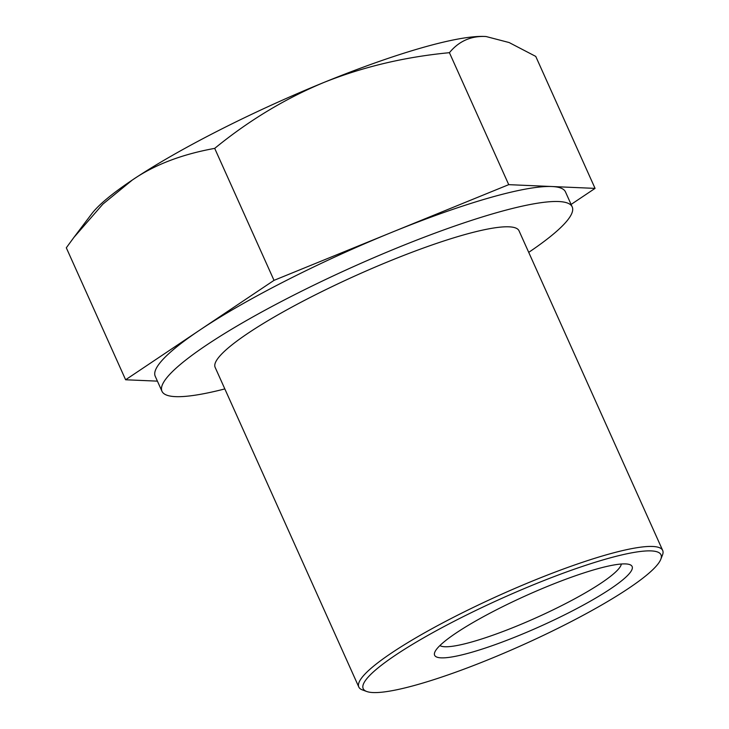 <?xml version="1.0" encoding="UTF-8"?>
<svg xmlns="http://www.w3.org/2000/svg" width="729" height="729" viewBox="0 0 729 729"><rect width="100%" height="100%" fill="white"/><g stroke="black" fill="none" stroke-linecap="round" stroke-linejoin="round"><path stroke-width="1.09" d="M621.354 564.018A99.946 15.637 -24.2 0 1 545.647 613.408A99.946 15.637 -24.2 0 1 444.872 646.751A99.946 15.637 -24.2 0 1 439.906 645.557M484.448 36.45A224.878 35.183 -24.2 0 1 486.197 36.559A224.878 35.183 -24.2 0 1 486.225 36.559L484.448 36.45C470.26 36.122 458.587 41.535 449.419 52.688C404.814 56.935 362.978 66.858 323.931 82.441A224.878 35.183 -24.2 0 1 484.448 36.45M73.839 237.49L91.699 213.852A224.878 35.183 -24.2 0 1 132.377 179.99A224.878 35.183 -24.2 0 1 323.931 82.441C285.13 98.597 248.726 120.577 214.7 148.379C181.667 154.357 154.229 164.9 132.377 179.99L102.862 204.138L73.839 237.49L66.312 247.796L125.625 379.773L157.418 381.139M625.61 563.918A108.275 16.94 155.8 0 0 519.403 598.646A108.275 16.94 155.8 0 0 434.766 652.273A108.275 16.94 155.8 0 0 540.317 626.339A108.275 16.94 155.8 0 0 629.792 564.62A108.275 16.94 155.8 0 0 625.61 563.918M373.038 692.55A163.25 25.533 -24.2 0 1 366.733 691.493A163.25 25.533 -24.2 0 1 501.625 598.436A163.25 25.533 -24.2 0 1 660.775 559.343A163.25 25.533 -24.2 0 1 533.163 640.19A163.25 25.533 -24.2 0 1 373.038 692.55M572.21 206.899L565.467 191.891A224.878 35.183 155.8 0 0 551.899 186.524A224.878 35.183 155.8 0 0 391.373 232.505A224.878 35.183 155.8 0 0 199.819 330.064A224.878 35.183 155.8 0 0 155.222 376.255L161.966 391.263A224.878 35.183 -24.2 0 1 352.672 266.996A224.878 35.183 -24.2 0 1 572.21 206.899A224.878 35.183 -24.2 0 1 528.716 252.352M571.099 204.43L595.064 188.383L508.733 184.656L274.013 280.355L125.625 379.773M660.775 559.343L662.461 555.07A166.577 26.062 155.8 0 0 662.688 550.45A166.577 26.062 155.8 0 0 652.637 546.468A166.577 26.062 155.8 0 0 477.331 605.498A166.577 26.062 155.8 0 0 358.805 687.019A166.577 26.062 155.8 0 0 362.413 689.916L366.733 691.493M358.805 687.019L215.146 367.37A166.577 26.062 -24.2 0 1 333.672 285.85A166.577 26.062 -24.2 0 1 508.979 226.819A166.577 26.062 -24.2 0 1 519.03 230.801L662.688 550.45M274.013 280.355L214.7 148.379M508.733 184.656L449.419 52.688M595.064 188.383L535.751 56.406L509.143 42.546L486.197 36.559M224.833 388.922A224.878 35.183 -24.2 0 1 175.534 396.64A224.878 35.183 -24.2 0 1 161.966 391.263"/></g></svg>
